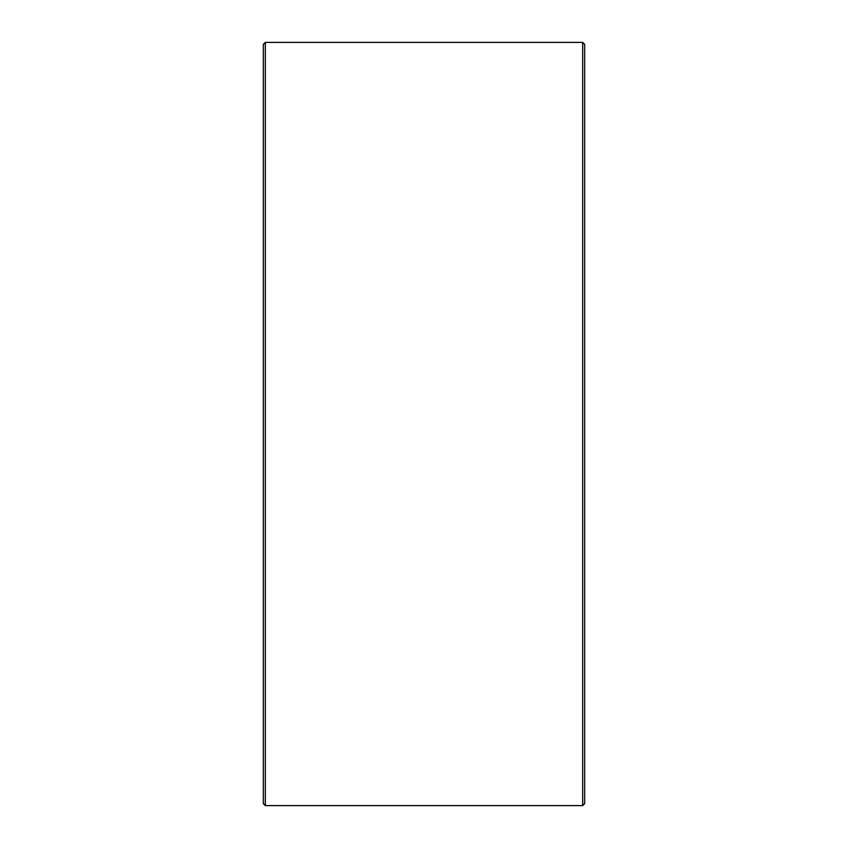 <?xml version="1.0" encoding="UTF-8"?>
<svg xmlns="http://www.w3.org/2000/svg" width="848" height="848" viewBox="0 0 848 848"><rect width="100%" height="100%" fill="white"/><g stroke="black" fill="none" stroke-linecap="round" stroke-linejoin="round"><path stroke-width="1.27" d="M584.675 44.403L584.675 803.597L582.661 805.6L582.661 42.4L584.675 44.403M265.339 805.6L263.325 803.597L263.325 44.403L265.339 42.4L265.339 805.6L582.661 805.6M265.339 42.4L582.661 42.4"/></g></svg>
